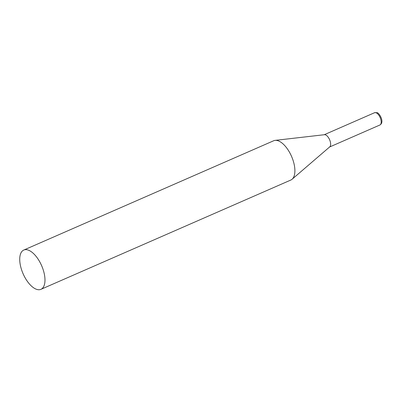 <?xml version="1.0" encoding="UTF-8"?>
<svg xmlns="http://www.w3.org/2000/svg" width="402" height="402" viewBox="0 0 402 402"><rect width="100%" height="100%" fill="white"/><g stroke="black" fill="none" stroke-linecap="round" stroke-linejoin="round"><path stroke-width="0.6" d="M40.939 289.329L290.852 180.026A21.432 10.11 -113.6 0 0 292.093 179.242A21.432 10.11 -113.6 0 0 294.204 164.589A21.432 10.11 -113.6 0 0 275.094 140.378A21.432 10.11 -113.6 0 0 273.677 140.755L23.763 250.059A21.432 10.11 -113.6 0 0 20.417 265.491A21.432 10.11 -113.6 0 0 40.939 289.329A21.432 10.11 -113.6 0 0 44.29 273.893A21.432 10.11 -113.6 0 0 23.763 250.059M292.093 179.242L329.766 146.846A6.693 3.156 -113.6 0 0 330.429 142.268A6.693 3.156 -113.6 0 0 325.409 134.831A6.693 3.156 -113.6 0 0 324.459 134.705L275.094 140.378M374.574 112.711A6.693 3.156 66.4 0 1 375.965 112.721A6.693 3.156 66.4 0 1 380.639 118.866A6.693 3.156 66.4 0 1 379.94 124.977C385.181 121.811 378.503 111.967 376.865 112.671L374.574 112.711L324.223 134.73M329.59 147.001L379.94 124.977"/></g></svg>
